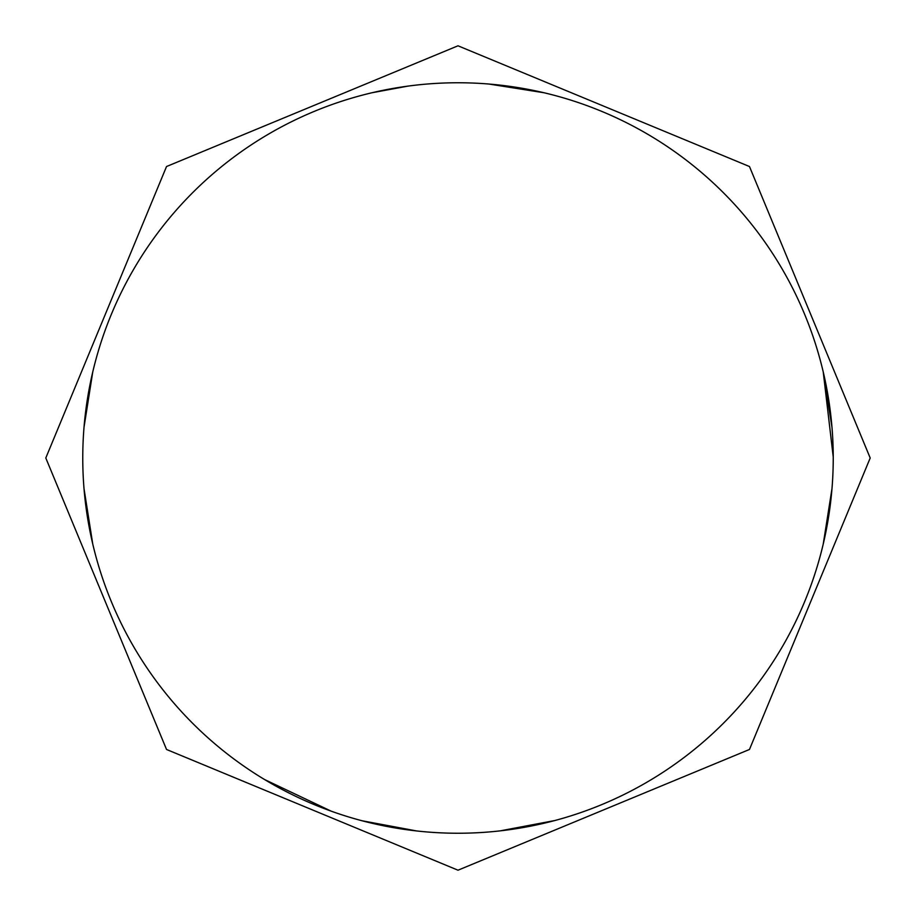 <?xml version="1.0" encoding="UTF-8"?>
<svg xmlns="http://www.w3.org/2000/svg" width="916" height="916" viewBox="0 0 916 916"><rect width="100%" height="100%" fill="white"/><g stroke="black" fill="none" stroke-linecap="round" stroke-linejoin="round"><path stroke-width="1.37" d="M361.969 820.747L416.688 830.961M458 82.761A375.239 375.239 0 0 0 82.761 458A375.239 375.239 0 0 0 458 833.239A375.239 375.239 0 0 0 833.239 458A375.239 375.239 0 0 0 458 82.761M264.438 779.47L331.203 811.175M500.102 830.881L554.798 820.541M594.484 807.546L598.194 806.069M420.65 831.385L424.612 831.751M823.232 544.104L831.991 488.617M833.239 456.992L823.232 371.896L831.98 427.268M544.104 92.768L488.812 84.02M384.079 825.888L372.308 823.335L384.159 825.911M371.896 92.768L408.067 86.093M84.043 426.89L92.768 371.896L84.02 427.177M84.032 488.858L92.768 544.104L83.997 488.537M492.178 831.682L496.14 831.304M458 870.2L749.471 749.471L870.2 458L749.471 166.529L458 45.8L166.529 166.529L45.8 458L166.529 749.471L458 870.2"/></g></svg>
